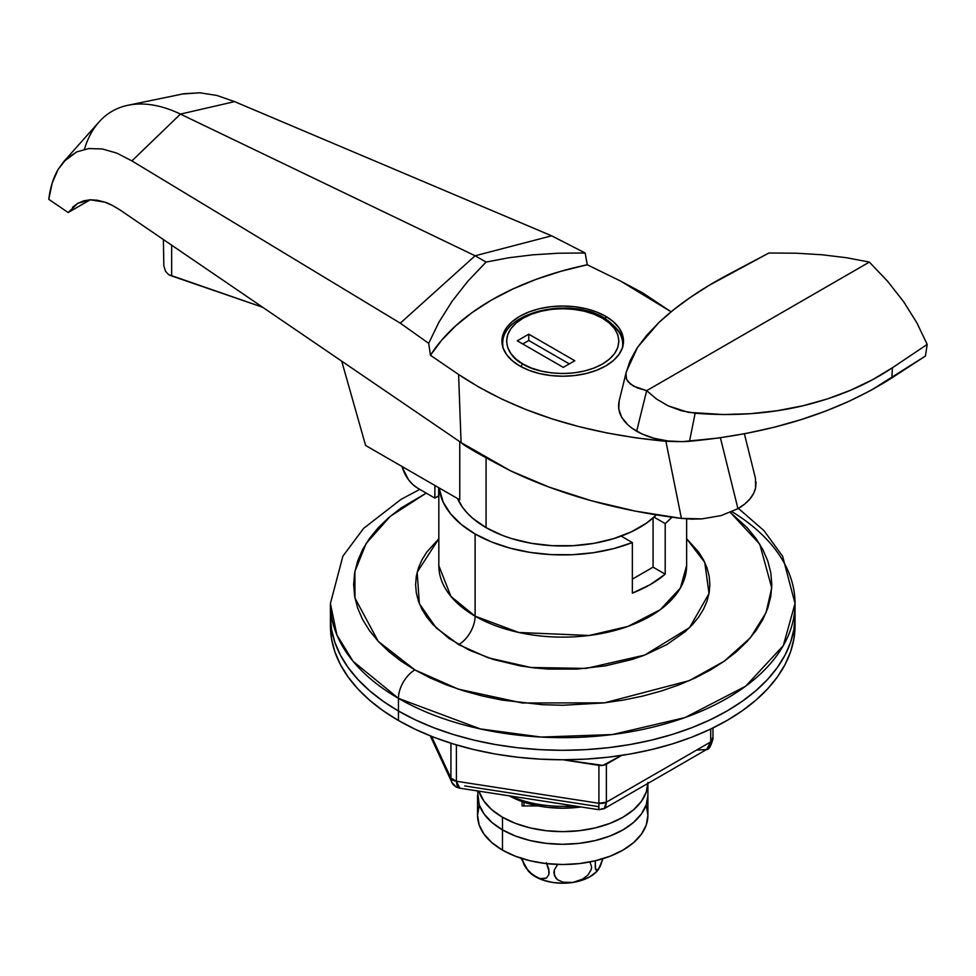 <?xml version="1.0" encoding="UTF-8"?>
<svg xmlns="http://www.w3.org/2000/svg" width="976" height="976" viewBox="0 0 976 976"><rect width="100%" height="100%" fill="white"/><g stroke="black" fill="none" stroke-linecap="round" stroke-linejoin="round"><path stroke-width="1.46" d="M602.424 318.213C615.636 323.995 631.265 346.773 602.424 364.048C572.497 380.701 533.042 371.673 523.026 364.048A3.867 2.233 120 0 0 520.842 366.573A3.867 2.233 -60 0 1 523.026 364.048L516.048 359.144L510.863 353.532L507.666 347.456L506.581 341.136L507.666 334.805L510.863 328.729L516.048 323.129L523.026 318.213L531.53 314.187L541.241 311.185L551.769 309.343L562.725 308.721L573.681 309.343L584.209 311.185L593.92 314.187L602.424 318.213L609.402 323.129L614.599 328.729L617.796 334.805L618.869 341.136L617.796 347.456L614.599 353.532L609.402 359.144L602.424 364.048L593.92 368.086L584.209 371.075L573.681 372.917L562.725 373.54L551.769 372.917L541.241 371.075L531.53 368.086L523.026 364.048C509.826 358.265 494.185 335.488 523.026 318.213C552.953 301.56 592.408 310.588 602.424 318.213A3.867 2.233 -60 0 1 604.364 318.017A3.867 2.233 120 0 0 602.424 318.213M622.456 347.639L622.737 344.296A60.012 34.648 180 0 1 622.456 347.639M605.169 319.786A60.012 34.648 180 0 1 622.737 344.296C624.128 336.476 618.003 327.729 604.364 318.017A3.867 2.233 -60 0 1 605.169 319.786M622.725 346.761A60.012 34.648 0 0 0 622.676 345.87M502.933 341.124A60.793 35.099 0 0 0 502.189 344.296M605.706 316.309L605.706 318.823L605.706 316.309L596.495 311.954L585.99 308.709L574.583 306.708L562.725 306.037L550.867 306.708L539.46 308.709L528.955 311.954L519.744 316.309L512.18 321.629L506.568 327.704L503.104 334.28L501.932 341.136A60.793 35.099 180 0 1 539.46 308.709A60.793 35.099 180 0 1 605.706 316.309A60.793 35.099 180 0 1 623.518 341.136L622.346 334.28L618.882 327.704L613.27 321.629L605.706 316.309M519.744 365.951A60.793 35.099 180 0 1 501.932 341.136L503.104 347.981L506.568 354.556L512.18 360.632L519.744 365.951L528.955 370.319L539.46 373.552L550.867 375.553L562.725 376.224L574.583 375.553L585.99 373.552L596.495 370.319L605.706 365.951L613.27 360.632L618.882 354.556L622.346 347.981L623.518 341.136A60.793 35.099 180 0 1 585.99 373.552A60.793 35.099 180 0 1 519.744 365.951M486.072 458.086L486.072 527.65A108.409 62.586 0 0 0 656.433 514.877L646.527 523.099L631.509 531.774L613.831 538.593L594.201 543.29L573.351 545.682L552.099 545.682L531.261 543.29L511.619 538.593L502.494 535.434L486.072 527.65L486.072 458.086M417.582 488.11L434.869 498.102L438.822 495.649A131.638 76.006 0 0 0 438.663 495.906L434.869 498.102L434.869 485.45L434.869 498.102L417.582 488.11A23.229 13.408 60 0 1 402.441 467.748L408.493 479.692L412.836 484.56L417.582 488.11M438.663 487.646L438.663 495.906L438.663 487.646M163.382 239.535L163.822 265.753L165.481 271.218L168.506 274.585L165.481 271.218L163.822 265.753L163.626 252.235M168.506 274.585L262.666 307.245L171.654 275.94L171.654 245.171L171.654 275.94L168.506 274.585M402.063 466.516L402.441 467.748L402.063 466.516M365.597 445.459L459.757 499.822L365.597 445.459L341.71 361.157L365.597 445.459M72.541 207.266L77.738 203.35L83.655 200.849L90.219 199.799L68.161 212.536L77.738 203.35L90.219 199.799L97.283 200.226L104.749 202.13L112.472 205.46L120.341 210.182L461.075 442.567L458.586 374.479L430.453 355.288L428.684 343.332L400.294 323.178L475.117 255.773L486.072 262.093L467.846 281.222L452.095 301.291L438.993 322.08L428.684 343.332L400.294 323.178L131.906 160.906L116.852 153.134L102.334 148.962L88.804 148.547L76.689 151.902L66.344 158.942L58.084 169.458L52.192 183.037L48.8 199.324L68.161 212.536L90.219 199.799L104.749 202.13C108.129 203.02 113.326 205.704 120.341 210.182L461.075 442.567L510.485 470.798L549.134 487.109L590.931 500.615L635.242 511.095L681.419 518.402L691.679 519.134L701.988 518.866L721.179 515.572L737.954 508.679L744.615 504.128L749.885 499.004L753.521 493.6L755.595 487.927L756.046 481.961M459.757 441.664L459.757 499.822L459.757 441.664M457.537 498.529A108.409 62.586 0 0 0 486.072 527.65L472.579 518.171L467.114 512.9L462.563 507.349L457.537 498.529M744.383 433.771L755.461 478.301L755.595 487.927A61.952 35.77 0 0 1 749.885 499.004A61.952 35.77 0 0 1 737.954 508.679L720.398 437.748L737.954 508.679L721.179 515.572L701.988 518.866L681.419 518.402A394.926 228.006 180 0 1 510.485 470.798C480.839 455.304 464.369 445.898 461.075 442.567L458.586 374.479L430.453 355.288L441.725 340.124L455.78 325.74L472.445 312.32L491.538 300.035L512.827 289.006L536.068 279.38L560.968 271.267L587.259 264.764L585.161 252.991L587.259 264.764L620.48 281.003L587.259 264.764A263.288 152.012 0 0 0 430.453 355.288L428.684 343.332L438.993 322.08L452.095 301.291L467.846 281.222L486.072 262.093L508.411 257.81L532.554 254.846L558.235 253.223L585.161 252.991L551.623 235.814L475.117 255.773L486.072 262.093L508.411 257.81L532.554 254.846L558.235 253.223L585.161 252.991L551.623 235.814L234.582 101.626L216.867 95.441L199.787 92.781L182.329 94.038M620.48 281.003L671.098 311.795L642.781 292.934L620.48 281.003M63.745 161.626L98.954 122.061A154.879 89.414 60 0 1 180.438 114.094L131.906 160.906L400.294 323.178L475.117 255.773L180.438 114.094L131.906 160.906L116.852 153.134L102.334 148.962L88.804 148.547L76.689 151.902L63.745 161.626L58.084 169.458C53.265 177.803 50.179 187.758 48.8 199.324L68.161 212.536M681.419 518.402L665.888 441.286L677.722 441.652L665.888 441.286L681.419 518.402M458.586 374.479C513.718 411.25 582.818 433.515 665.888 441.286L636.071 437.882L607.096 432.99L578.975 426.622L551.745 418.753L525.954 409.542L501.823 399.086L479.338 387.399L458.586 374.479M234.582 101.626L551.623 235.814L475.117 255.773L180.438 114.094L234.582 101.626L216.867 95.441L199.787 92.781L183.769 93.757L128.076 105.249A154.879 89.414 60 0 1 180.438 114.094L234.582 101.626M84.436 149.279A154.879 89.414 60 0 1 128.076 105.249M524.002 805.932L524.002 802.211L524.002 805.932M623.274 344.296A60.793 35.099 0 0 0 622.517 341.124M502.994 347.639A60.012 34.648 180 0 1 502.713 344.296L502.994 347.639M517.28 340.819L563.274 367.366L574.779 360.73L528.772 334.182L517.28 340.819L528.772 334.182L574.779 360.73L563.274 367.366L517.28 340.819M569.301 363.889L528.772 340.502L528.772 334.182L528.772 340.502L522.758 343.979L528.772 340.502L569.301 363.889M574.23 805.895A85.18 49.178 180 0 1 510.558 796.05A85.18 49.178 0 0 0 574.23 805.895M509.289 795.855A77.433 44.713 0 0 0 580.976 806.945L562.725 808.201L547.621 807.347L533.091 804.797L519.708 800.662L509.289 795.855M730.353 512.412L759.743 544.144L771.735 587.796L766.026 612.745L750.312 637.865L724.29 661.179L689.324 680.626L604.498 702.842L522.16 702.976L458.281 689.129L414.885 669.914A23.229 13.408 120 0 0 398.452 698.365L480.375 728.938L541.204 737.075L612.416 734.55L684.981 717.58L745.652 686.213L783.313 645.612L795.037 603.522A232.312 134.127 180 0 1 651.626 727.437A232.312 134.127 180 0 1 398.452 698.365L398.452 711.016A232.312 134.127 0 0 0 651.626 740.089A232.312 134.127 0 0 0 795.037 616.173A232.312 134.127 0 0 0 794.781 609.854A232.312 134.127 180 0 1 795.037 616.173A232.312 134.127 180 0 1 651.626 740.089A232.312 134.127 180 0 1 398.452 711.016L415.349 719.849L433.661 727.693L453.218 734.464L473.824 740.089L495.283 744.517L517.402 747.726L539.96 749.653L562.725 750.3L585.502 749.653L608.048 747.726L630.167 744.517L651.626 740.089L672.232 734.464L691.789 727.693L710.101 719.849L726.998 711.016L742.309 701.256L755.888 690.691L767.612 679.394L777.36 667.499L785.033 655.103L790.572 642.342L793.915 629.325L795.037 616.173L793.915 629.325L790.572 642.342L785.033 655.103L777.36 667.499L767.612 679.394L755.888 690.691L742.309 701.256L726.998 711.016L710.101 719.849L691.789 727.693L672.232 734.464L651.626 740.089L630.167 744.517L608.048 747.726L585.502 749.653L562.725 750.3L539.96 749.653L517.402 747.726L495.283 744.517L473.824 740.089L453.218 734.464L433.661 727.693L415.349 719.849L398.452 711.016L398.452 698.365A232.312 134.127 180 0 1 330.413 603.522L336.891 634.961L353.092 661.325L398.452 698.365A23.229 13.408 -60 0 1 414.885 669.914L401.099 661.142L388.887 651.626L378.334 641.464L369.562 630.752L362.645 619.601L357.667 608.109L354.654 596.385L353.641 584.563L354.654 572.729L357.667 561.005L362.645 549.512L369.562 538.362L378.334 527.65L388.887 517.5L401.099 507.984L426.244 493.112L390.266 516.316L366.183 543.376L354.886 571.448L354.959 598.056L378.212 641.33L414.885 669.914L430.087 677.869L446.569 684.932L464.161 691.02L482.717 696.083L502.03 700.073L542.229 704.684L562.725 705.27L603.522 702.952L623.42 700.073L642.733 696.083L661.289 691.02L678.881 684.932L695.363 677.869L710.565 669.914L724.351 661.142L736.575 651.626L747.116 641.464L755.888 630.752L762.805 619.601L767.795 608.109L770.796 596.385L771.809 584.563L770.796 572.729L767.795 561.005L762.805 549.512L755.888 538.362L747.116 527.65L730.353 512.412M438.822 565.592L450.924 596.421L475.117 616.173A23.229 13.408 -60 0 1 458.683 644.624L436.211 627.922L419.363 603.644L417.155 572.229L438.822 538.752L426.793 552.05L421.925 559.895L418.423 567.983L416.301 576.23L415.593 584.563L416.301 592.883L418.423 601.131L421.925 609.219L426.793 617.064L432.966 624.603L448.997 638.45L469.383 650.223L493.368 659.471L520.013 665.852L534.018 667.877L548.305 669.097L577.145 669.097L605.437 665.852L632.082 659.471L644.465 655.189L666.767 644.624L685.067 631.753L692.484 624.603L698.657 617.064L703.525 609.219L707.027 601.131L709.149 592.883L709.857 584.563L709.149 576.23L707.027 567.983L703.525 559.895L698.657 552.05L686.628 538.752L704.745 562.371L709.027 593.542L689.593 627.58L644.648 655.116L586.173 668.414L530.822 667.486L488.024 657.739L458.683 644.624A23.229 13.408 120 0 0 475.117 616.173A123.903 71.529 0 0 0 610.146 631.679A123.903 71.529 0 0 0 686.628 565.592L680.37 588.04L660.288 609.683L627.934 626.421L589.223 635.474L518.805 632.485L475.117 616.173L475.117 533.982L475.117 616.173A123.903 71.529 0 0 1 438.822 565.592L438.822 487.732M732.037 511.692A232.312 134.127 180 0 1 795.037 603.522L782.63 556.296L764.001 530.663L738.393 508.423M632.35 542.558A123.903 71.529 180 0 1 475.117 533.982L461.355 524.527L450.619 513.852L443.214 502.274L439.066 487.878A123.903 71.529 180 0 0 475.117 533.982L491.477 541.924L509.972 548.122L530.029 552.392L551.062 554.612L572.436 554.71L593.53 552.684L613.697 548.597L632.35 542.558L621.175 536.105L632.35 542.558L632.35 593.14L632.35 542.558M665.205 574.181A123.903 71.529 180 0 1 632.35 593.14L650.333 584.563L665.205 574.181L653.078 567.166L632.35 579.134L653.078 567.166L653.078 517.988L653.078 567.166L665.205 574.181L665.205 523.6L654.03 517.146L665.205 523.6L665.205 574.181M671.939 517.182A123.903 71.529 180 0 1 665.205 523.6L671.939 517.182M419.79 489.391L401.026 499.37L363.572 528.419L342.869 556.198L330.413 603.522L330.413 616.173A232.312 134.127 0 0 0 398.452 711.016A232.312 134.127 180 0 1 330.413 616.173L331.535 629.325L334.878 642.342L340.417 655.103L348.103 667.499L357.85 679.394L369.562 690.691L383.141 701.256L398.452 711.016L398.452 720.495A232.312 134.127 0 0 0 651.626 749.568A232.312 134.127 0 0 0 795.037 625.653L795.037 603.522M330.559 620.919A232.312 134.127 0 0 0 330.413 625.653L330.413 616.173L331.535 629.325L334.878 642.342L340.417 655.103L348.103 667.499L357.85 679.394L369.562 690.691L383.141 701.256L398.452 711.016L398.452 720.495L415.349 729.34L433.661 737.173L453.218 743.944L473.824 749.568L495.283 754.009L517.402 757.205L539.96 759.133L562.725 759.779L585.502 759.133L608.048 757.205L630.167 754.009L651.626 749.568L672.232 743.944L691.789 737.173L710.101 729.34L726.998 720.495L742.309 710.748L755.888 700.17L767.612 688.885L777.36 676.978L785.033 664.595L790.572 651.822L793.915 638.804L795.037 625.653M330.413 625.653L331.535 638.804L334.878 651.822L340.417 664.595L348.103 676.978L357.85 688.885L369.562 700.17L383.141 710.748L398.452 720.495A232.312 134.127 0 0 1 330.413 625.653M598.715 809.238L598.91 803.297L456.402 781.251L456.402 744.908L456.402 781.251L598.91 803.297A7.747 4.465 0 0 0 606.389 802.15L606.389 764.208L621.651 755.4L602.912 765.367L562.81 759.779L598.91 765.367L598.91 803.297L598.91 765.367A7.747 4.465 180 0 0 606.389 764.208L606.389 802.15L710.711 741.919L710.711 729.048L710.711 741.919L606.389 802.15L605.791 806.359L604.107 808.701L601.582 808.799M431.551 736.355L450.924 778.092L450.924 743.224L450.924 778.092L431.551 736.355M696.596 750.056L706.575 749.531L709.637 746.408L710.711 741.919L706.575 749.531L604.107 808.701L606.389 802.15L598.91 803.297C598.886 810.434 598.788 811.544 598.593 806.64L464.722 785.936M451.778 782.179L430.27 735.843M454.962 785.631L451.973 782.569L450.924 778.092A7.747 4.465 0 0 0 456.402 781.251L457.036 785.485L459.806 788.193L456.402 781.251L450.924 778.092L451.766 782.154C453.071 785.265 455.755 787.278 459.806 788.193L598.776 809.702L604.107 808.701M706.575 749.531C708.808 749.91 710.943 746.323 712.98 738.747L712.712 737.6L710.711 741.919A7.747 4.465 0 0 0 712.98 738.747L712.98 727.95M479.179 805.749L477.545 815.338L477.545 795.111A85.18 49.178 0 0 0 502.494 829.881A85.18 49.178 180 0 1 477.545 795.111L479.179 804.7L484.035 813.923L491.904 822.426L502.494 829.881A85.18 49.178 0 0 0 595.323 840.543A85.18 49.178 0 0 0 647.905 795.111A85.18 49.178 180 0 1 595.323 840.543A85.18 49.178 180 0 1 502.494 829.881L515.401 835.993L530.127 840.543L546.109 843.337L562.725 844.289L579.341 843.337L595.323 840.543L610.049 835.993L622.956 829.881L633.546 822.426L641.427 813.923L646.271 804.7L647.905 795.111L647.905 782.459L646.271 792.061L641.427 801.284L633.546 809.787L622.956 817.241L610.049 823.354L595.323 827.892L579.341 830.698L562.725 831.637L546.109 830.698L530.127 827.892L515.401 823.354L502.494 817.241L502.494 829.881L502.494 817.241A85.18 49.178 180 0 1 478.887 791.146L484.035 801.284L491.904 809.787L502.494 817.241A85.18 49.178 180 0 0 594.555 828.075A85.18 49.178 180 0 0 647.893 783.423M538.374 805.932L522.075 805.932L522.075 801.54L522.075 805.932L538.374 805.932M477.545 790.938L479.179 804.7L484.035 813.923L491.904 822.426L502.494 829.881L502.494 850.12A85.18 49.178 0 0 0 595.323 860.771A85.18 49.178 0 0 0 647.905 815.338L646.271 805.749M502.494 829.881L515.401 835.993L530.127 840.543L546.109 843.337L562.725 844.289L579.341 843.337L595.323 840.543L610.049 835.993L622.956 829.881L633.546 822.426L641.427 813.923L646.271 804.7L647.905 795.111L647.905 815.338L646.271 824.94L641.427 834.163L633.546 842.666L622.956 850.12L610.049 856.233L595.323 860.771L579.341 863.577L562.725 864.516L546.109 863.577L530.127 860.771L515.401 856.233L502.494 850.12L502.494 829.881M477.545 815.338L479.179 824.94L484.035 834.163L491.904 842.666L502.494 850.12A85.18 49.178 0 0 1 477.545 815.338M528.394 871.202A38.723 22.35 0 0 0 535.348 876.668A38.723 22.35 0 0 0 572.753 882.463L582.465 879.193L587.894 875.094L591.175 869.714L591.615 866.859L589.846 861.747L591.615 866.859L591.175 869.714L587.894 875.094L582.465 879.193L572.753 882.463A38.723 22.35 0 0 0 596.897 871.373M598.495 869.421L602.887 858.709L600.13 866.651L596.763 870.763L595.201 867.457L595.287 860.783L595.543 869.287L596.763 870.763L598.361 869.677L597.532 870.494M529.199 872.044L537.788 877.888L542.473 879.022L546.438 878.046L548.841 874.557L549.159 871.934L546.389 862.723L548.817 868.957L548.841 874.557L546.438 878.046L540.192 878.693L532.92 875.082L528.248 870.824L524.307 865.322L521.757 858.453L526.162 868.225L532.92 875.082L543.364 880.218L552.709 882.463L562.725 883.219L572.753 882.463L563.054 882.206L557.638 879.791L555.625 877.839L553.88 872.715L554.344 869.86L557.699 864.431L554.344 869.86L554.331 875.435L557.638 879.791L563.054 882.206L572.753 882.463L582.086 880.218L590.102 876.668L597.031 871.226M598.361 869.677L601.118 863.784M520.745 857.709L521.282 858.807M626.372 371.563L621.505 391.486L626.372 371.563L637.67 347.127L658.91 322.519C677.076 305.39 700.646 289.152 729.633 273.792L768.881 253.016L796.184 253.199L822.231 254.785L846.717 257.762L869.36 262.093L887.794 281.478L903.703 301.816L916.891 322.873L927.2 344.418L925.443 356.033L891.881 377.883L892.393 367.757L927.2 344.418L925.443 356.033L871.458 390.058L849.449 401.099L825.867 410.994L800.686 419.753L774.224 427.22L746.725 433.332L718.421 438.029L682.297 441.664L667.913 440.957L654.262 438.346L642.037 434.003L631.838 428.11L627.69 424.682L621.639 417.155L618.76 408.993L619.223 400.709L625.982 373.296L630.069 360.803L636.986 348.151L646.649 335.354L658.91 322.519L673.428 309.917L690.13 297.546L708.954 285.443L768.881 253.016L796.184 253.199L822.231 254.785L846.717 257.762L869.36 262.093L646.685 390.656L633.461 386.106L628.019 381.653L626.47 379.054L625.982 373.296L626.47 379.054L630.374 384.019L637.267 387.923L646.685 390.656L656.555 399.062L668.267 405.894L688.214 412.311L723.155 414.544L750.495 413.69L777.201 410.725L803.053 405.735L827.526 398.879L850.645 390.217L872.385 379.798L892.393 367.757L927.2 344.418L916.891 322.873L903.703 301.816L887.794 281.478L869.36 262.093L646.685 390.656L636.645 431.233C651.517 439.42 669.133 442.775 689.507 441.286L695.144 413.226L681.407 410.762L668.267 405.894L656.555 399.062L646.685 390.656L636.645 431.233C622.456 422.645 616.649 412.47 619.223 400.709L621.468 391.62M689.507 441.286C769.796 433.856 837.262 412.726 891.881 377.883L892.393 367.757C866.651 384.995 836.871 397.647 803.053 405.735C769.332 413.812 733.366 416.313 695.144 413.226L689.507 441.286M621.505 391.486L619.223 400.709M622.737 344.296L622.737 347.456M604.364 318.017C570.13 296.472 500.969 311.991 502.713 344.296L502.713 347.456M686.628 518.89L686.628 565.592M596.983 871.287L598.325 869.726M528.467 871.287L520.72 857.648"/></g></svg>
